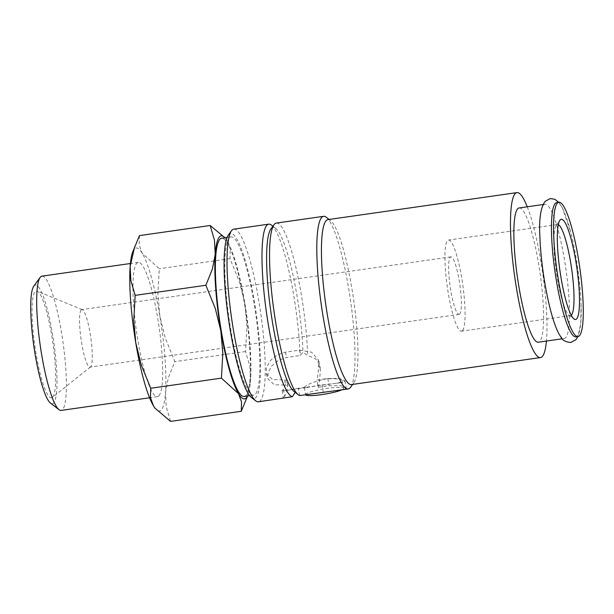 <?xml version="1.0" encoding="UTF-8"?>
<svg xmlns="http://www.w3.org/2000/svg" width="614" height="614" viewBox="0 0 614 614"><rect width="100%" height="100%" fill="white"/><g stroke="black" fill="none" stroke-linecap="round" stroke-linejoin="round"><path stroke-width="0.46" stroke-dasharray="3.07 2.3" d="M575.909 336.848A67.816 11.497 81.9 0 0 577.398 335.965A67.816 11.497 81.9 0 0 581.067 304.483A67.816 11.497 81.9 0 0 570.736 232.199A67.816 11.497 81.9 0 0 556.714 202.582M233.788 229.16A87.188 14.782 -98.1 0 1 259.86 307.361A87.188 14.782 -98.1 0 1 260.374 400.658A87.188 14.782 -98.1 0 1 258.456 401.786M228.324 235.116A83.312 14.122 -98.1 0 1 228.723 234.625A83.312 14.122 -98.1 0 1 254.541 302.548A83.312 14.122 -98.1 0 1 255.961 397.411A83.312 14.122 -98.1 0 1 251.548 397.603M295.165 392.369L295.265 392.223A83.312 14.122 -98.1 0 1 294.083 391.525M270.858 229.03A83.312 14.122 -98.1 0 1 271.25 228.546A83.312 14.122 -98.1 0 1 275.663 228.347A83.312 14.122 -98.1 0 1 302.994 352.382L300.077 355.506L286.845 357.402L278.403 360.341L271.795 365.86L268.034 372.675L267.927 378.861L274.212 384.717L287.836 385.132A87.188 14.782 -98.1 0 1 284.612 396.475L283.307 397.788L285.656 397.903M295.265 392.223L299.624 395.546L298.404 388.24L339.634 382.844L344.723 381.332L344.922 380.749L339.826 378.439L327.845 378.439L316.885 380.012A79.927 13.546 81.9 0 0 318.72 364.524L318.405 359.873L311.536 352.16L299.386 350.172L285.211 352.198L276.784 355.168L270.198 360.748L266.445 367.609L266.338 373.803L272.593 379.575L286.201 379.936A79.927 13.546 -98.1 0 1 283.422 389.368L282.118 390.688L283.914 390.811L298.404 388.24M339.949 390.143L345.912 388.432L346.112 387.856L341.039 385.661L329.073 385.753L318.106 387.319L316.885 380.012M327.907 219.628A83.312 14.122 -98.1 0 1 330.486 220.51A83.312 14.122 -98.1 0 1 353.672 300.1A83.312 14.122 -98.1 0 1 353.71 383.006A83.312 14.122 -98.1 0 1 353.311 383.497A83.312 14.122 -98.1 0 1 351.477 384.579M320.232 385.178L306.232 387.618L304.337 387.503L304.552 387.073C307.269 384.241 314.383 381.524 325.904 378.907C337.355 378.239 342.835 379.16 342.359 381.67L337.17 383.197L320.232 385.178M305.542 394.702A19.379 2.663 170.5 0 1 305.534 394.664A19.379 2.663 170.5 0 1 327.485 388.34A19.379 2.663 170.5 0 1 343.756 388.271A19.379 2.663 170.5 0 1 341.691 389.89M139.455 235.607L139.178 244.963L142.195 253.198L159.287 268.74L157.905 293.584L159.886 316.21L165.389 338.337L174.837 361.631L168.313 377.894L165.519 392.538A82.345 13.961 -98.1 0 1 161.29 409.975A82.345 13.961 -98.1 0 1 154.905 408.034M132.586 252.3A82.345 13.961 -98.1 0 1 134.366 249.077A82.345 13.961 -98.1 0 1 142.195 253.198A82.345 13.961 -98.1 0 1 159.886 316.21A82.345 13.961 -98.1 0 1 165.519 392.538L166.24 406.683L170.546 421.388M41.936 276.154A67.816 11.497 -98.1 0 1 62.214 336.979A67.816 11.497 -98.1 0 1 62.62 409.538A67.816 11.497 -98.1 0 1 61.124 410.421M33.77 286.17A59.949 10.162 -98.1 0 1 34.062 285.817A59.949 10.162 -98.1 0 1 52.643 334.691A59.949 10.162 -98.1 0 1 53.664 402.953A59.949 10.162 -98.1 0 1 50.486 403.091M158.911 395.777A67.816 11.497 81.9 0 0 158.512 323.217A67.816 11.497 81.9 0 0 138.234 262.393A67.816 11.497 81.9 0 0 136.738 263.276A67.816 11.497 81.9 0 0 137.145 335.835A67.816 11.497 81.9 0 0 157.422 396.659A67.816 11.497 81.9 0 0 158.911 395.777M539.89 236.613A67.816 11.497 -98.1 0 1 543.559 205.13A67.816 11.497 -98.1 0 1 545.048 204.247A67.816 11.497 -98.1 0 1 565.325 265.071A67.816 11.497 -98.1 0 1 565.732 337.631A67.816 11.497 -98.1 0 1 564.235 338.514A67.816 11.497 -98.1 0 1 550.221 308.888M519.129 207.954A67.816 11.497 -98.1 0 1 539.407 268.778A67.816 11.497 -98.1 0 1 539.806 341.338A67.816 11.497 -98.1 0 1 538.317 342.221M229.275 237.933A79.927 13.546 81.9 0 0 229.751 323.455A79.927 13.546 81.9 0 0 253.651 395.132A79.927 13.546 81.9 0 0 255.409 394.096A79.927 13.546 81.9 0 0 254.933 308.581A79.927 13.546 81.9 0 0 231.033 236.897A79.927 13.546 81.9 0 0 229.275 237.933M244.195 396.483A79.927 13.546 81.9 0 0 245.953 395.447A79.927 13.546 81.9 0 0 245.477 309.932A79.927 13.546 81.9 0 0 221.577 238.247M459.748 314.015A29.065 4.927 -98.1 0 1 459.111 314.391A29.065 4.927 -98.1 0 1 450.423 288.327A29.065 4.927 -98.1 0 1 450.246 257.228A29.065 4.927 -98.1 0 1 450.891 256.852A29.065 4.927 -98.1 0 1 459.579 282.916A29.065 4.927 -98.1 0 1 459.748 314.015M81.171 309.978A29.065 4.927 81.9 0 0 81.34 341.077A29.065 4.927 81.9 0 0 90.035 367.141A29.065 4.927 81.9 0 0 90.496 366.934A29.065 4.927 81.9 0 0 90.672 366.765A29.065 4.927 81.9 0 0 90.711 337.094A29.065 4.927 81.9 0 0 82.314 309.671A29.065 4.927 81.9 0 0 81.808 309.602A29.065 4.927 81.9 0 0 81.171 309.978M571.25 315.212A46.019 7.798 -98.1 0 1 570.437 315.604A46.019 7.798 -98.1 0 1 569.017 315.12A46.019 7.798 -98.1 0 1 556.207 271.158A46.019 7.798 -98.1 0 1 556.184 225.369A46.019 7.798 -98.1 0 1 556.407 225.1A46.019 7.798 -98.1 0 1 557.42 224.501A46.019 7.798 -98.1 0 1 558.303 224.655M462.519 330.578A46.019 7.798 -98.1 0 1 461.513 331.176A46.019 7.798 -98.1 0 1 447.752 289.9A46.019 7.798 -98.1 0 1 447.476 240.665A46.019 7.798 -98.1 0 1 448.489 240.066A46.019 7.798 -98.1 0 1 462.25 281.342A46.019 7.798 -98.1 0 1 462.519 330.578M52.681 397.097A53.955 9.149 81.9 0 0 52.758 342.013A53.955 9.149 81.9 0 0 37.162 291.105A53.955 9.149 81.9 0 0 35.036 291.673A53.955 9.149 81.9 0 0 35.781 352.045A53.955 9.149 81.9 0 0 52.351 397.404A53.955 9.149 81.9 0 0 52.681 397.097M343.756 388.271L342.359 381.67M224.908 237.772A82.345 13.961 -98.1 0 1 225.883 238.961A82.345 13.961 -98.1 0 1 227.264 241.041A82.345 13.961 -98.1 0 1 244.948 304.053A82.345 13.961 -98.1 0 1 250.581 380.381A82.345 13.961 -98.1 0 1 248.125 394.595A82.345 13.961 -98.1 0 1 247.526 396.015M245.984 400.366L250.581 380.381L249.852 366.236L245.546 351.53L246.935 326.679L244.948 304.053L239.445 281.933L230.004 258.632L230.281 249.276L227.264 241.041L224.962 237.764M230.004 258.632L159.287 268.74M245.546 351.53L174.837 361.631M283.422 389.368L284.612 396.475M287.836 385.132L286.201 379.936M318.72 364.524L320.308 369.582L319.994 364.931L315.573 358.852L307.668 355.46L302.994 352.382M318.106 387.319A87.188 14.782 81.9 0 0 320.308 369.582M271.457 225.092A87.188 14.782 -98.1 0 1 300.077 355.506M527.249 206.795A83.312 14.122 -98.1 0 1 546.437 341.054M326.272 217.256A87.188 14.782 -98.1 0 1 350.54 300.553A87.188 14.782 -98.1 0 1 350.579 387.311M276.315 223.082A87.188 14.782 -98.1 0 1 295.725 266.783A87.188 14.782 -98.1 0 1 307.668 355.46M322.028 384.863L323.256 392.169M327.845 378.439L329.073 385.753M285.211 352.198L286.845 357.402M299.386 350.172L300.806 354.685M284.32 380.204L285.955 385.4M558.74 202.29L562.324 207.778L570.736 232.199M581.067 304.483L580.729 323.693L577.928 336.556M304.337 387.503L305.534 394.664M138.234 262.393L130.391 263.513M564.235 338.514L562.217 338.798M339.634 382.844L337.17 383.197M306.232 387.618L283.914 390.811M253.651 395.132L249.698 395.7M459.111 314.391L90.035 367.141M570.437 315.604L461.513 331.176M569.017 315.12L574.013 318.981M556.184 225.369L559.899 220.257M82.314 309.671L37.162 291.105M90.496 366.934L52.351 397.404M557.42 224.501L448.489 240.066M450.891 256.852L81.808 309.602M231.033 236.897L227.088 237.457M545.048 204.247L543.029 204.539M157.422 396.659L149.578 397.78M248.125 394.595L247.603 395.999M282.118 390.688L283.307 397.788M344.922 380.749L346.112 387.856M266.338 373.803L267.927 378.861M318.405 359.873L319.994 364.931M275.663 228.347L272.908 226.213M330.486 220.51L329.112 219.451M353.71 383.006L352.689 384.402"/><path stroke-width="0.92" d="M558.824 202.282L556.714 202.582A67.816 11.497 81.9 0 0 555.225 203.464A67.816 11.497 81.9 0 0 555.632 276.024A67.816 11.497 81.9 0 0 575.909 336.848L578.012 336.541A67.816 11.497 81.9 0 0 579.501 335.666A67.816 11.497 81.9 0 0 579.102 263.099A67.816 11.497 81.9 0 0 558.824 202.282A67.816 11.497 81.9 0 0 557.328 203.157A67.816 11.497 81.9 0 0 557.735 275.724A67.816 11.497 81.9 0 0 578.012 336.541M268.755 224.164A87.188 14.782 -98.1 0 0 266.837 225.3A87.188 14.782 -98.1 0 0 266.89 315.512A87.188 14.782 -98.1 0 0 292.348 396.721L258.456 401.786A87.188 14.782 -98.1 0 1 255.754 400.858A87.188 14.782 -98.1 0 1 231.486 317.568A87.188 14.782 -98.1 0 1 231.455 230.81A87.188 14.782 -98.1 0 1 231.869 230.296A87.188 14.782 -98.1 0 1 233.788 229.16L268.755 224.164A87.188 14.782 -98.1 0 1 271.457 225.092L272.908 226.213M255.754 400.858L251.548 397.603A83.312 14.122 -98.1 0 1 228.362 318.014A83.312 14.122 -98.1 0 1 228.324 235.116L231.455 230.81M352.689 384.402L350.579 387.311A87.188 14.782 -98.1 0 1 350.164 387.825A87.188 14.782 -98.1 0 1 348.245 388.954L299.624 395.546A87.188 14.782 -98.1 0 1 298.289 394.779L294.083 391.525A83.312 14.122 -98.1 0 1 270.889 311.935A83.312 14.122 -98.1 0 1 270.858 229.03L273.982 224.732A87.188 14.782 -98.1 0 1 274.397 224.217A87.188 14.782 -98.1 0 1 276.315 223.082L323.578 216.328A87.188 14.782 -98.1 0 1 326.272 217.256L329.112 219.451M298.289 394.779A87.188 14.782 -98.1 0 1 274.021 311.49A87.188 14.782 -98.1 0 1 273.982 224.732M348.245 388.954A87.188 14.782 -98.1 0 1 322.173 310.753A87.188 14.782 -98.1 0 1 321.659 217.463A87.188 14.782 -98.1 0 1 323.578 216.328M546.437 341.054A83.312 14.122 -98.1 0 1 542.339 356.481A83.312 14.122 -98.1 0 1 540.512 357.563L351.477 384.579A83.312 14.122 -98.1 0 1 326.564 309.855A83.312 14.122 -98.1 0 1 326.072 220.71A83.312 14.122 -98.1 0 1 327.907 219.628L516.934 192.612A83.312 14.122 -98.1 0 1 527.249 206.795M540.512 357.563A83.312 14.122 -98.1 0 1 515.599 282.839A83.312 14.122 -98.1 0 1 515.1 193.694A83.312 14.122 -98.1 0 1 516.934 192.612M292.348 396.721L295.165 392.369M341.691 389.89A19.379 2.663 170.5 0 1 321.805 394.602A19.379 2.663 170.5 0 1 305.542 394.702M247.526 396.015A82.345 13.961 -98.1 0 1 246.352 397.811A82.345 13.961 -98.1 0 1 238.516 393.689L241.532 401.924L241.256 411.288L170.546 421.388L155.004 408.164L153.454 405.846L150.438 397.619L150.714 388.255L141.266 364.962L135.763 342.835A82.345 13.961 -98.1 0 1 130.137 266.507A82.345 13.961 -98.1 0 1 132.586 252.3L139.455 235.607L210.172 225.499L214.47 240.212L215.199 254.349A82.345 13.961 -98.1 0 1 219.428 236.92A82.345 13.961 -98.1 0 1 224.908 237.772M154.905 408.034A82.345 13.961 -98.1 0 1 154.828 407.926A82.345 13.961 -98.1 0 1 153.454 405.846A82.345 13.961 -98.1 0 1 135.763 342.835L133.783 320.209L135.164 295.365L130.866 280.652L130.137 266.507L134.727 246.529M149.578 397.78L61.124 410.421A67.816 11.497 -98.1 0 1 59.028 409.699A67.816 11.497 -98.1 0 1 40.156 344.914A67.816 11.497 -98.1 0 1 40.125 277.436A67.816 11.497 -98.1 0 1 40.447 277.037A67.816 11.497 -98.1 0 1 41.936 276.154L130.391 263.513M577.928 336.556L575.886 339.703L570.767 342.512C565.502 341.967 562.232 340.202 560.966 337.209L558.633 333.318C555.693 327.523 552.884 319.38 550.221 308.888A67.816 11.497 -98.1 0 1 539.89 236.613C538.9 219.328 540.627 207.593 545.071 201.392L550.19 198.583L554.795 199.258L558.74 202.29M562.217 338.798L538.317 342.221A67.816 11.497 -98.1 0 1 518.039 281.396A67.816 11.497 -98.1 0 1 517.633 208.837A67.816 11.497 -98.1 0 1 519.129 207.954L543.029 204.539M227.088 237.457L221.577 238.247A79.927 13.546 81.9 0 0 219.82 239.283A79.927 13.546 81.9 0 0 220.296 324.806A79.927 13.546 81.9 0 0 244.195 396.483L249.698 395.7M558.303 224.655A46.019 7.798 -98.1 0 1 571.557 268.28A46.019 7.798 -98.1 0 1 571.45 315.013A46.019 7.798 -98.1 0 1 571.25 315.212M576.692 318.866A50.617 8.581 -98.1 0 1 574.013 318.981A50.617 8.581 -98.1 0 1 559.922 270.628A50.617 8.581 -98.1 0 1 559.899 220.257A50.617 8.581 -98.1 0 1 560.145 219.958A50.617 8.581 -98.1 0 1 575.832 261.226A50.617 8.581 -98.1 0 1 576.692 318.866M59.028 409.699L50.486 403.091A59.949 10.162 -98.1 0 1 33.801 345.82A59.949 10.162 -98.1 0 1 33.77 286.17L40.125 277.436M220.825 330.677A82.345 13.961 -98.1 0 1 215.199 254.349L212.406 269.001L205.882 285.257L215.322 308.558L220.825 330.677L222.813 353.303L221.424 378.147L238.516 393.689A82.345 13.961 -98.1 0 1 220.825 330.677M224.962 237.764L210.172 225.499M241.256 411.288L247.603 395.999M205.882 285.257L135.164 295.365M221.424 378.147L150.714 388.255"/></g></svg>
